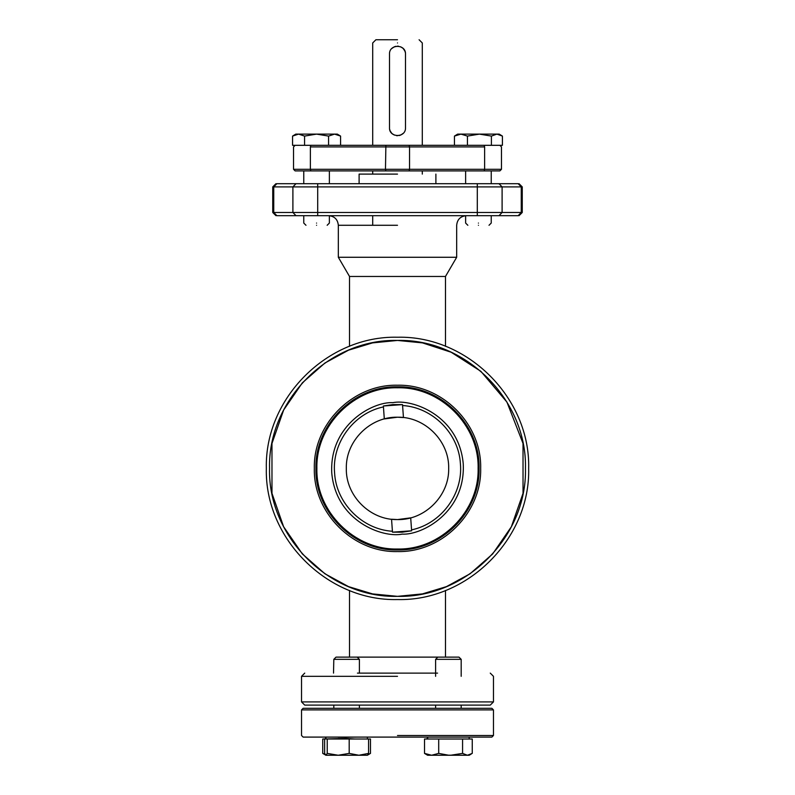<?xml version="1.0" encoding="UTF-8"?>
<svg xmlns="http://www.w3.org/2000/svg" width="795" height="795" viewBox="0 0 795 795"><rect width="100%" height="100%" fill="white"/><g stroke="black" fill="none" stroke-linecap="round" stroke-linejoin="round"><path stroke-width="1.19" d="M405.5 127.717L405.5 54.149C405.997 43.824 389.003 43.824 389.5 54.149L389.5 127.717C389.003 138.032 405.997 138.032 405.5 127.717L405.5 54.149M390.087 130.708L389.679 129.406M391.796 133.321L390.206 130.996M394.37 135.08L392.044 133.57M400.491 135.13L399.02 135.567M403.105 133.421L400.849 134.981M404.913 51.148L405.321 52.45M403.204 48.545L404.794 50.86M400.63 46.786L402.956 48.296M394.509 46.726L395.98 46.289M391.895 48.435L394.151 46.885M325.066 754.375L322.74 753.392L325.94 755.25L324.638 753.392L324.638 739.012L325.93 738.058M327.59 755.25L325.692 755.18M344.593 738.466L322.74 739.012L322.74 753.392M365.63 755.25L346.61 755.25L367.399 755.25L368.572 753.392L358.883 755.25L349.194 753.392L338.213 755.25L329.826 755.25L346.61 755.25L325.811 755.25M325.94 739.012L370.48 739.012L370.48 753.392L367.876 754.823M427.601 739.012L427.601 737.094L397.5 737.094L491.866 737.094L303.134 737.094L397.5 737.094L303.134 737.094L301.534 735.494L301.534 709.905L303.134 708.305L491.866 708.305L303.134 708.305M445.478 276.461L456.678 257.272L338.322 257.272L349.522 276.461L445.478 276.461L445.478 346.332M489.014 225.283L491.231 223.077L491.231 215.684L518.161 215.684L276.839 215.684L273.738 212.484L292.898 212.484L292.898 186.895L273.738 186.895L276.839 183.695L518.161 183.695L491.231 183.695L491.231 170.905L491.231 183.695M518.161 215.684L521.262 212.484L521.262 186.895L292.898 186.895L295.998 183.695L276.839 183.695M477.298 215.684L477.298 212.484L292.898 212.484L295.998 215.684L303.769 215.684L303.769 223.077L305.986 225.283M272.745 186.895L272.745 212.484L273.738 212.484L273.738 186.895L272.745 186.895L275.945 183.695M329.368 186.895L359.111 186.895M435.889 186.895L465.632 186.895M465.632 183.695L465.632 170.905L465.632 183.695L435.889 183.695L435.889 174.105M358.157 183.695L329.368 183.695L329.368 170.905L372.706 170.905L372.706 174.105M303.769 183.695L303.769 170.905L303.769 183.695L295.998 183.695M397.5 183.695L436.843 183.695L397.5 183.695M318.328 215.684C304.296 215.684 304.296 215.684 318.328 215.684M318.328 183.695C304.296 183.695 304.296 183.695 318.328 183.695M476.672 183.695C462.63 183.695 462.63 183.695 476.672 183.695C490.704 183.695 490.704 183.695 476.672 183.695M476.672 215.684C490.704 215.684 490.704 215.684 476.672 215.684M427.044 673.117L367.022 673.117M304.733 705.105L490.267 705.105L493.466 701.906L301.534 701.906L304.733 705.105M388.815 673.117L357.432 673.117M336.017 657.127L333.811 659.333L359.4 659.333L357.194 657.127L336.017 657.127L333.811 659.333L333.522 673.117M437.568 673.117L406.185 673.117M397.5 385.227C441.941 384.074 481.82 423.954 480.667 468.394C481.82 512.835 441.941 552.714 397.5 551.561C353.059 552.714 313.18 512.835 314.333 468.394C313.18 423.954 353.059 384.074 397.5 385.227M525.455 468.394C527.214 536.764 465.87 598.108 397.5 596.349C329.13 598.108 267.786 536.764 269.545 468.394C267.786 400.024 329.13 338.68 397.5 340.439C465.87 338.68 527.214 400.024 525.455 468.394M266.345 468.394C264.536 538.473 327.421 601.358 397.5 599.549C467.579 601.358 530.464 538.473 528.655 468.394C530.464 398.315 467.579 335.44 397.5 337.239C327.421 335.44 264.536 398.315 266.345 468.394C264.536 538.473 327.421 601.358 397.5 599.549C467.579 601.358 530.464 538.473 528.655 468.394C530.464 398.315 467.579 335.44 397.5 337.239C327.421 335.44 264.536 398.315 266.345 468.394C264.536 538.473 327.421 601.358 397.5 599.549C467.579 601.358 530.464 538.473 528.655 468.394C530.464 398.315 467.579 335.44 397.5 337.239C327.421 335.44 264.536 398.315 266.345 468.394M346.61 737.094C330.104 737.094 330.104 737.094 346.61 737.094C363.116 737.094 363.116 737.094 346.61 737.094M397.5 39.75L375.906 39.75L397.5 39.75M389.5 127.717L389.5 54.149M397.5 135.716L396.506 135.657M397.5 46.15L398.494 46.209M484.622 146.916L484.622 169.305L409.534 169.305L409.534 146.916L484.622 146.916C506.594 146.916 506.594 146.916 484.622 146.916L484.195 145.316L310.805 145.316L310.378 146.916C288.406 146.916 288.406 146.916 310.378 146.916L409.534 146.916L409.107 145.316M292.56 136.084L295.78 134.117L298.562 134.117L304.565 136.084L316.569 134.117L334.576 134.117L340.578 136.084L337.358 134.117L334.576 134.117L328.573 136.084L316.569 134.117L298.562 134.117L292.56 136.084L292.56 145.316L502.41 145.316L502.41 136.084L499.22 134.117L496.915 134.117L491.409 136.084L479.425 134.117L457.642 134.117L454.452 136.084L454.452 145.316M478.431 225.283C464.777 225.283 464.777 225.283 478.431 225.283C492.085 225.283 492.085 225.283 478.431 225.283M478.431 223.077C494.937 223.077 494.937 223.077 478.431 223.077C461.925 223.077 461.925 223.077 478.431 223.077M316.569 225.283C302.915 225.283 302.915 225.283 316.569 225.283C330.223 225.283 330.223 225.283 316.569 225.283M316.569 223.077C333.075 223.077 333.075 223.077 316.569 223.077C300.063 223.077 300.063 223.077 316.569 223.077M385.893 145.316L385.466 169.305L293.534 169.305L310.378 169.305L310.805 170.905L295.134 170.905L499.866 170.905L484.195 170.905L484.622 169.305L501.466 169.305L484.622 169.305M465.632 170.905L422.294 170.905L422.294 174.105M472.26 753.392L467.41 755.25L448.39 755.18L438.701 753.392L438.701 739.012L472.26 739.012L472.26 753.392M462.571 739.012L462.571 753.392L450.636 755.25L427.601 755.25L424.52 753.392L424.52 739.012L438.701 739.012M438.701 753.392L431.606 755.25L448.39 755.25L429.37 755.25L431.606 755.25L424.52 753.392M456.787 755.25L448.39 755.18M469.06 755.25L448.39 755.25L467.41 755.25L462.571 753.392M448.39 737.094C421.569 737.094 421.569 737.094 448.39 737.094C475.211 737.094 475.211 737.094 448.39 737.094M479.067 468.394C480.19 511.98 441.086 551.084 397.5 549.961C353.914 551.084 314.81 511.98 315.933 468.394C314.81 424.808 353.914 385.704 397.5 386.827C441.086 385.704 480.19 424.808 479.067 468.394M402.578 405.529L403.453 417.554L402.578 405.529C432.758 407.358 458.834 433.653 460.414 463.853C463.197 493.953 441.165 523.726 411.562 529.877L410.697 517.853L397.5 519.582C424.848 520.278 449.384 495.742 448.678 468.394C449.384 441.046 424.848 416.51 397.5 417.216L403.453 417.554M402.518 404.615L383.369 405.997L392.889 404.585L402.518 404.615M384.303 418.935L397.5 417.206C370.152 416.51 345.616 441.046 346.322 468.394C345.616 495.742 370.152 520.278 397.5 519.572L391.547 519.234L392.422 531.269C362.242 529.43 336.166 503.136 334.586 472.936C331.803 442.835 353.835 413.062 383.438 406.911L384.303 418.935L383.438 406.911M448.678 468.394C449.384 441.046 424.848 416.51 397.5 417.216C370.152 416.51 345.616 441.046 346.322 468.394C345.616 495.742 370.152 520.278 397.5 519.572C424.848 520.278 449.384 495.742 448.678 468.394M410.697 517.853L411.562 529.877M392.422 531.269L392.482 532.173L411.631 530.792L402.111 532.203L392.482 532.173L391.547 519.234M402.25 534.121C421.926 535.333 465.81 512.219 463.227 463.644C458.804 415.219 412.058 398.633 392.75 402.668C373.074 401.455 329.19 424.57 331.773 473.144C336.196 521.57 382.942 538.155 402.25 534.121M316.887 468.394C315.774 425.325 354.431 386.668 397.5 387.781C440.569 386.668 479.226 425.315 478.113 468.394C479.226 511.473 440.569 550.12 397.5 549.007C354.431 550.12 315.774 511.473 316.887 468.394M327.232 739.012L327.232 753.392L325.94 755.25L358.883 755.25M368.572 739.012L368.572 753.392M369.337 754.127L367.28 755.25M349.194 739.012L349.194 753.392M338.213 755.25L327.232 753.392M355.007 739.012L344.96 738.346M458.983 657.127L461.189 659.333L458.983 657.127L437.807 657.127L435.6 659.333L461.189 659.333L461.189 676.316M426.428 739.012L427.72 738.058M429.37 755.25L427.72 755.25M397.5 174.105L359.111 174.105L397.5 174.105M358.883 737.094L338.173 737.223M301.534 709.905L493.466 709.905L491.866 708.305M430.801 708.305L435.6 708.305L430.801 708.305M461.189 708.305L465.989 708.305L461.189 708.305L461.189 705.105M359.4 708.305L364.199 708.305L359.4 708.305L359.4 705.105M397.5 735.494L493.466 735.494L397.5 735.494M493.466 709.905L493.466 735.494L491.866 737.094L469.189 737.094L469.189 739.012M340.578 136.084L340.578 145.316M328.573 136.084L328.573 145.316M304.565 136.084L304.565 145.316M502.41 136.084L496.915 134.117L479.425 134.117L467.43 136.084L467.43 145.316M467.43 136.084L460.941 134.117L454.452 136.084M491.409 136.084L491.409 145.316M521.262 212.484L477.298 212.484L477.298 183.695M499.002 215.684L502.102 212.484L502.102 186.895L499.002 183.695M317.702 215.684L317.702 183.695M518.161 183.695L521.262 186.895M397.5 225.283L338.322 225.283L397.5 225.283M397.5 676.316L301.534 676.316L397.5 676.316M357.194 657.127L437.807 657.127M422.304 342.864L397.5 340.439L372.626 342.884M372.438 342.923L348.617 350.148M348.448 350.217L324.936 363.007L302.358 382.832L283.646 410.011L272.049 443.213M271.97 443.59L271.979 493.218M272.039 493.516L283.616 526.737L302.339 553.926L324.916 573.771L348.439 586.571M348.687 586.67L372.378 593.855M372.696 593.925L397.5 596.349L422.374 593.905M422.562 593.865L446.383 586.64M446.552 586.571L470.064 573.781L492.642 553.956L511.354 526.777L522.951 493.576M523.031 493.198L523.021 443.57M522.961 443.272L506.942 402.101L480.866 371.325L451.172 352.245L422.622 342.933M397.5 42.95C429.479 42.95 429.479 42.95 397.5 42.95C365.521 42.95 365.521 42.95 397.5 42.95M385.893 170.905L385.466 169.305L409.534 169.305L409.107 170.905M310.378 169.305L310.378 146.916M367.399 737.094L367.399 739.012M325.811 737.094L325.811 738.148M519.056 183.695L522.255 186.895L522.255 212.484L519.056 215.684M272.745 212.484L275.945 215.684M338.322 257.272L338.322 225.283C337.756 219.46 334.556 216.26 328.723 215.684M456.678 257.272L456.678 225.283C457.244 219.46 460.444 216.26 466.277 215.684M349.522 346.332L349.522 276.461M301.534 701.906L301.534 676.316L304.733 673.117M490.267 673.117L493.466 676.316L493.466 701.906M349.522 590.456L349.522 657.127M445.478 590.456L445.478 657.127M333.811 705.105L333.811 708.305M359.4 659.333L359.4 673.117M422.294 145.316L422.294 42.95L419.094 39.75M372.706 145.316L372.706 42.95L375.906 39.75M372.706 215.684L372.706 225.283M499.866 170.905L501.466 169.305L501.466 146.916L499.866 145.316M295.134 170.905L293.534 169.305L293.534 146.916L295.134 145.316M467.848 225.283L465.632 223.077L465.632 215.703M327.152 225.283L329.368 223.077L329.368 215.684M469.189 755.25L471.127 754.127M435.6 659.333L435.6 676.316M435.6 705.105L435.6 708.305M359.111 183.695L359.111 174.105M329.368 183.695L329.368 170.905"/></g></svg>
